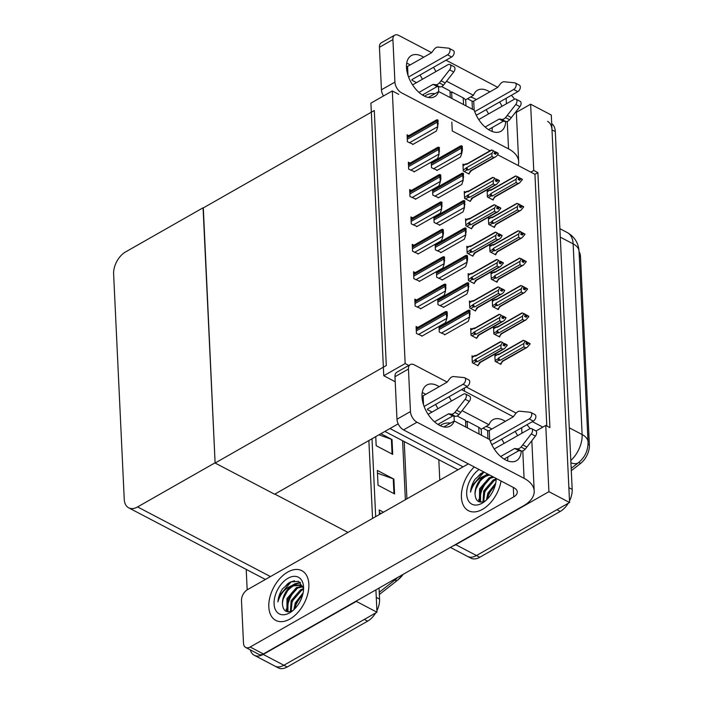 <?xml version="1.0" encoding="UTF-8"?>
<svg xmlns="http://www.w3.org/2000/svg" width="703" height="703" viewBox="0 0 703 703"><rect width="100%" height="100%" fill="white"/><g stroke="black" fill="none" stroke-linecap="round" stroke-linejoin="round"><path stroke-width="1.05" d="M466.23 386.966L516.099 413.1M532.373 421.633L542.83 427.108L545.774 425.429L549.913 427.6L537.883 172.613L533.753 170.442L530.8 172.121L497.575 154.713M536.002 431.001L542.83 427.108M490.044 150.758L452.257 130.96L451.836 122.155M516.345 112.331L530.624 104.202L551.293 115.028L569.571 502.504L476.467 555.537A17.724 10.861 117.7 0 1 467.548 556.407A17.724 10.861 117.7 0 0 476.467 555.537L556.934 509.701L560.238 511.441L479.78 557.268A17.724 10.861 117.7 0 1 470.852 558.138L450.403 547.426M439.779 480.123L438.813 459.692M545.774 425.429L548.902 491.678L455.799 544.711A17.724 10.861 117.7 0 1 453.066 545.906M548.902 491.678L569.571 502.504M530.624 104.202L533.753 170.442M579.061 251.586A15.949 9.772 117.7 0 1 580.511 256.815L589.378 444.929A15.949 9.772 117.7 0 1 580.599 463.426L571.293 470.72M546.802 425.974L534.939 174.291L530.8 172.121M534.939 174.291L537.883 172.613M464.156 164.722L462.952 164.098L463.277 171.014L469.068 174.045L469.033 173.316M465.448 192.112L464.244 191.48L464.569 198.404L470.36 201.436L470.325 200.698M468.031 246.885L466.827 246.252L467.152 253.177L472.943 256.208L472.908 255.47M469.323 274.275L468.119 273.643L468.444 280.567L474.235 283.599L474.2 282.861M470.615 301.666L469.411 301.033L469.736 307.949L475.527 310.981L475.492 310.251M471.906 329.048L470.702 328.415L471.028 335.34L476.819 338.371L476.783 337.633M466.739 219.503L465.535 218.87L465.861 225.786L471.651 228.826L471.616 228.088M412.652 217.868L410.939 216.963L411.264 223.888L417.028 226.454M413.944 245.25L412.23 244.354L412.556 251.27L418.32 253.836M415.236 272.641L413.522 271.736L413.847 278.66L419.612 281.226M416.528 300.032L414.805 299.126L415.139 306.051L420.904 308.617M411.36 190.478L409.647 189.582L409.972 196.497L415.737 199.063M410.069 163.087L408.355 162.191L408.68 169.115L414.445 171.681M408.777 135.705L407.063 134.8L407.389 141.725L413.153 144.291M417.819 327.413L416.097 326.517L416.431 333.433L422.195 335.999M473.198 356.439L471.994 355.806L472.319 362.73L478.11 365.762L478.075 365.024M488.286 190.724L487.082 190.091L487.407 197.016L493.19 200.047L493.155 199.309M489.578 218.115L488.374 217.482L488.699 224.406L494.481 227.438L494.446 226.7M492.162 272.887L490.958 272.254L491.283 279.179L497.065 282.211L497.03 281.472M493.453 300.278L492.249 299.645L492.575 306.561L498.357 309.601L498.322 308.863M494.736 327.66L493.532 327.027L493.866 333.951L499.648 336.983L499.613 336.245M490.87 245.496L489.666 244.872L489.991 251.788L495.773 254.82L495.738 254.082M433.83 216.876L434.094 222.5L439.858 225.065M435.491 216.48L434.99 216.216M432.538 189.494L432.802 195.109L438.567 197.675M434.199 189.089L433.698 188.835M431.247 162.103L431.51 167.727L437.275 170.293M432.907 161.708L432.407 161.444M438.997 326.429L439.261 332.044L445.025 334.61M440.658 326.025L440.157 325.77M437.705 299.039L437.969 304.663L443.734 307.229M439.366 298.643L438.865 298.38M436.414 271.657L436.677 277.272L442.442 279.838M438.074 271.253L437.574 270.989M435.122 244.266L435.385 249.881L441.15 252.447M436.783 243.862L436.282 243.607M496.028 355.05L494.824 354.417L495.158 361.342L500.94 364.374L500.905 363.636M392.309 90.959L370.912 103.148L383.768 375.736L405.165 363.548L392.309 90.959L398.742 94.334M405.165 363.548L408.777 365.437M464.525 391.193L464.375 388.021M383.768 375.736L395.209 381.738M421.993 395.771L422.661 396.123M398.188 423.847L274.636 494.227L215.109 463.031L203.079 208.044L374.286 110.52L386.307 365.507L215.109 463.031M375.648 612.972A17.724 10.861 117.7 0 1 367.634 621.153L364.33 619.422L283.871 665.249A17.724 10.861 117.7 0 1 274.943 666.119A17.724 10.861 117.7 0 0 283.871 665.249L376.966 612.216L356.298 601.39L263.194 654.423A17.724 10.861 117.7 0 1 254.275 655.284A17.724 10.861 117.7 0 1 250.321 649.88M368.873 440.553L372.546 518.419L368.873 440.553M379.058 588.068L379.576 599.123L376.263 597.392L375.912 589.861L376.966 612.216M203.07 207.798L125.556 251.946A17.724 10.861 -62.3 0 0 113.622 273.977L124.246 499.306A17.724 10.861 -62.3 0 0 128.658 507.803A17.724 10.861 -62.3 0 0 137.586 506.933L215.1 462.785L203.308 207.912M274.855 494.104L347.976 532.417M247.175 589.843L246.208 569.404M547.584 121.364A17.724 10.861 117.7 0 1 551.996 129.862L568.868 487.68L572.18 489.411A17.724 10.861 117.7 0 1 569.5 500.984M551.697 123.596A17.724 10.861 117.7 0 1 555.3 131.593L572.18 489.411M568.252 503.26A17.724 10.861 117.7 0 1 560.238 511.441M403.188 574.316A21.266 13.032 117.7 0 1 397.793 579.984A5.905 2.759 -128.1 0 1 397.555 580.23A5.905 2.759 -128.1 0 1 394.866 580.028A23.63 14.482 -62.3 0 0 397.784 577.4M367.634 621.153L287.175 666.989A17.724 10.861 117.7 0 1 278.247 667.85L254.275 655.284M372.01 438.76L375.683 516.635M379.576 599.123A17.724 10.861 117.7 0 1 376.896 610.696M379.427 514.499L379.216 509.974L383.46 512.206M394.585 493.928L378.047 485.255L377.344 470.43L393.882 479.095L394.585 493.928M380.877 433.707L392.019 439.542L392.713 454.375L376.184 445.711L375.754 436.625M378.935 434.814L391.395 439.27A4.728 2.584 -2.7 0 1 392.019 439.542M377.476 473.181L393.258 478.822A4.728 2.584 -2.7 0 1 393.882 479.095M379.339 512.724L381.307 513.427M523.814 346.834L523.823 343.53L525.132 340.946L526.793 341.816L525.853 343.776L527.514 344.646L528.463 343.09L530.115 343.952L527.259 347.282L525.721 347.827L523.814 346.834L500.246 360.261L498.673 360.384L497.926 358.89L495.114 360.49M528.463 343.09L530.115 343.952M500.246 364.005L503.603 360.481M501.388 363.363L502.144 361.254L525.721 347.827M494.912 356.14L498.374 354.057L499.947 353.934L498.374 354.057L497.724 354.54L498.489 354.716L523.673 340.366L525.132 340.946M523.823 343.53L498.638 357.88L497.926 358.89M526.301 344.013L528.445 342.686L529.93 343.758M526.45 342.809L527.399 342.273L526.793 341.957M502.144 361.254A4.016 2.294 60.3 0 0 503.032 361.087L527.259 347.282M525.159 341.359L526.811 342.22M500.246 360.261A4.016 2.294 -119.7 0 1 498.638 357.88M523.287 340.305L499.06 354.101A4.016 2.294 60.3 0 0 498.489 354.716M528.445 342.686L527.399 342.273M526.485 344.11L528.454 342.985M530.106 343.653L528.445 342.792M507.267 345.041L505.606 344.075L507.091 345.138M503.471 345.401L505.615 344.171M503.972 343.609L502.302 342.335L503.972 343.609L503.023 345.164L504.675 346.025L505.624 344.373L507.285 345.34L504.42 348.67L502.882 349.215L500.984 348.222L477.407 361.65A4.016 2.294 -119.7 0 1 475.799 359.268L472.275 361.878M505.624 344.479L507.285 345.34M505.624 344.373L503.656 345.498M505.606 344.075L503.963 343.345M503.612 344.198L504.561 343.653M472.073 357.528L475.544 355.446L474.885 355.929L475.659 356.105A4.016 2.294 -119.7 0 1 476.221 355.49L500.448 341.693M477.109 355.323L475.544 355.446L477.109 355.323M475.659 356.105L500.685 341.895M500.835 341.755L502.302 342.335M477.407 361.65L475.843 361.773L475.087 360.279M500.984 348.222L500.984 344.918L475.799 359.268M502.32 342.748L500.984 344.918M504.42 348.67L480.202 362.476A4.016 2.294 -119.7 0 1 479.305 362.643L502.882 349.215M480.764 361.86L478.558 364.743L479.305 362.643M478.558 364.743L477.416 365.393M522.522 319.443L522.531 316.148L523.849 313.564L525.501 314.426L524.561 316.385L526.222 317.255L527.171 315.7L528.823 316.57L525.967 319.9L524.429 320.445L522.522 319.443L498.954 332.871L497.381 332.994L496.634 331.508L493.822 333.108M527.171 315.7L528.823 316.57M498.963 336.623L502.311 333.09M500.097 335.972L500.852 333.872L524.429 320.445M493.62 328.758L497.083 326.667L498.655 326.544L497.083 326.667L496.432 327.159L497.197 327.326L522.382 312.984L523.849 313.564M522.531 316.148L497.346 330.489L496.634 331.508M525.009 316.622L527.153 315.296L528.638 316.368M525.159 315.419L526.108 314.882L525.501 314.566M500.852 333.872A4.016 2.294 60.3 0 0 501.74 333.697L525.967 319.9M523.867 313.969L525.519 314.839M498.954 332.871A4.016 2.294 -119.7 0 1 497.346 330.489M521.995 312.914L497.768 326.719A4.016 2.294 60.3 0 0 497.197 327.326M527.153 315.296L526.108 314.882M525.194 316.719L527.162 315.594M528.814 316.271L527.153 315.401M521.231 292.061L521.239 288.757L522.557 286.174L524.21 287.044L523.269 289.003L524.93 289.864L525.879 288.318L527.531 289.179L524.675 292.51L523.137 293.054L521.231 292.061L497.662 305.489L496.09 305.612L495.343 304.118L492.531 305.717M525.879 288.318L527.531 289.179M497.671 309.232L501.019 305.7M498.805 308.582L499.561 306.482L523.137 293.054M492.328 301.367L495.791 299.285L497.364 299.162L495.791 299.285L495.14 299.768L495.905 299.935L521.09 285.594L522.557 286.174M521.239 288.757L496.054 303.098L495.343 304.118M523.717 289.232L525.862 287.905L527.347 288.977M523.867 288.037L524.816 287.492L524.21 287.175M499.561 306.482A4.016 2.294 60.3 0 0 500.448 306.315L524.675 292.51M522.575 286.578L524.227 287.448M497.662 305.489A4.016 2.294 -119.7 0 1 496.054 303.098M520.703 285.532L496.476 299.329A4.016 2.294 60.3 0 0 495.905 299.935M525.862 287.905L524.816 287.492M523.902 289.328L525.879 288.212M527.522 288.88L525.862 288.01M519.948 264.671L519.948 261.375L521.266 258.792L522.918 259.653L521.977 261.613L523.638 262.483L524.587 260.927L526.239 261.797L523.384 265.128L521.846 265.664L519.948 264.671L496.371 278.098L494.798 278.221L494.051 276.727L491.239 278.335M524.587 260.927L526.239 261.797M496.38 281.85L499.728 278.318M497.513 281.2L498.269 279.091L521.846 265.664M491.037 273.985L494.499 271.894L496.072 271.771L494.499 271.894L493.849 272.377L494.613 272.553L519.798 258.203L521.266 258.792M519.948 261.375L494.763 275.717L494.051 276.727M522.426 261.85L524.57 260.523L526.055 261.595M522.575 260.646L523.524 260.11L522.918 259.794M498.269 279.091A4.016 2.294 60.3 0 0 499.156 278.924L523.384 265.119M521.283 259.196L522.935 260.057M496.371 278.098A4.016 2.294 -119.7 0 1 494.763 275.717M519.412 258.142L495.184 271.947A4.016 2.294 60.3 0 0 494.613 272.553M524.57 260.523L523.524 260.11M522.61 261.947L524.587 260.822M526.231 261.49L524.57 260.628M505.975 317.651L504.315 316.684L505.8 317.756M502.179 318.011L504.323 316.789M502.68 316.227L501.028 315.357L502.68 316.227L501.731 317.774L503.383 318.644L504.332 316.983L505.984 317.853L504.657 320.137L503.128 321.289L501.59 321.825L499.692 320.832L476.116 334.259A4.016 2.294 -119.7 0 1 474.516 331.878L470.984 334.496M504.332 317.088L505.993 317.958M504.332 316.983L502.364 318.108M504.315 316.684L502.671 315.955M502.32 316.807L503.269 316.271M470.782 330.146L474.253 328.055L473.594 328.538L474.367 328.714A4.016 2.294 -119.7 0 1 474.929 328.108L499.156 314.303M475.817 327.932L474.253 328.055L475.817 327.932M474.367 328.714L499.394 314.505M499.543 314.373L501.011 314.953M476.116 334.259L474.551 334.382L473.796 332.897M499.692 320.832L499.692 317.536L474.516 331.878M501.028 315.357L499.692 317.536M503.128 321.289L478.91 335.085A4.016 2.294 -119.7 0 1 478.014 335.261L501.59 321.825M479.472 334.479L477.267 337.361L478.014 335.261M477.267 337.361L476.124 338.011M504.684 290.269L503.023 289.293L504.508 290.365M500.888 290.62L503.032 289.399M501.388 288.836L499.719 287.562L501.388 288.836L500.439 290.392L502.091 291.253L503.04 289.601L504.692 290.462L503.366 292.747L501.837 293.898L500.299 294.443L498.401 293.45L474.824 306.877A4.016 2.294 -119.7 0 1 473.224 304.487L469.692 307.106M503.04 289.706L504.701 290.567M503.04 289.601L501.072 290.717M503.023 289.293L501.38 288.564M501.028 289.425L501.977 288.88M469.49 302.756L472.961 300.673L472.302 301.156L473.075 301.323A4.016 2.294 -119.7 0 1 473.637 300.717L497.865 286.921M474.525 300.55L472.961 300.673L474.525 300.55M473.075 301.323L498.102 287.114M498.251 286.982L499.719 287.562M474.824 306.877L473.26 307L472.504 305.506M498.401 293.45L498.401 290.146L473.224 304.487M499.736 287.966L498.401 290.146M501.845 293.898L477.618 307.694A4.016 2.294 -119.7 0 1 476.722 307.87L500.299 294.443M478.181 307.088L475.975 309.97L476.722 307.87M475.975 309.97L474.833 310.621M503.392 262.878L501.731 261.911L503.216 262.984M499.596 263.238L501.74 262.017M500.097 261.446L498.445 260.585L500.097 261.446L499.148 263.001L500.8 263.871L501.749 262.21L503.401 263.08L500.545 266.516L499.007 267.052L497.109 266.059L473.532 279.486A4.016 2.294 -119.7 0 1 471.933 277.105L468.409 279.724M501.749 262.316L503.41 263.186M501.749 262.21L499.78 263.335M501.731 261.911L500.088 261.182M499.736 262.034L500.685 261.498M468.198 275.365L471.669 273.282L471.01 273.766L471.783 273.942A4.016 2.294 -119.7 0 1 472.346 273.326L496.573 259.53M473.233 273.159L471.669 273.282L473.233 273.159M471.783 273.942L496.81 259.732M496.959 259.592L498.427 260.18M473.532 279.486L471.968 279.609L471.212 278.116M497.109 266.059L497.109 262.755L471.933 277.105M498.445 260.585L497.109 262.755M500.554 266.507L476.326 280.312A4.016 2.294 -119.7 0 1 475.43 280.479L499.007 267.052M476.889 279.706L474.683 282.588L475.43 280.479M474.683 282.588L473.541 283.239M502.1 235.496L500.439 234.521L501.924 235.593M498.304 235.848L500.448 234.626M498.805 234.064L497.153 233.194L498.805 234.064L497.856 235.61L499.508 236.48L500.457 234.828L502.109 235.69L500.782 237.974L499.253 239.125L497.715 239.67L495.817 238.669L472.24 252.096A4.016 2.294 -119.7 0 1 470.641 249.714L467.117 252.333M500.457 234.925L502.118 235.795M500.457 234.828L498.489 235.944M500.439 234.521L498.796 233.791M498.445 234.653L499.394 234.108M466.906 247.983L470.377 245.892L469.718 246.384L470.492 246.551A4.016 2.294 -119.7 0 1 471.054 245.945L495.281 232.139M471.941 245.769L470.377 245.892L471.941 245.769M470.492 246.551L495.518 232.341M495.668 232.21L497.135 232.79M472.24 252.096L470.676 252.228L469.92 250.734M495.817 238.669L495.817 235.373L470.641 249.714M497.153 233.194L495.817 235.373M499.262 239.125L475.035 252.922A4.016 2.294 -119.7 0 1 474.138 253.098L497.715 239.67M475.597 252.315L473.391 255.198L474.138 253.098M473.391 255.198L472.249 255.848M469.156 310.067L469.999 310.506L469.569 317.466L469.323 313.643A2.953 1.687 60.3 0 1 469.086 312.492L469.015 311.016A2.953 1.687 60.3 0 1 469.156 310.067L468.857 310.823M444.612 334.848L468.251 321.385L469.569 317.466M470.166 314.083L469.323 313.643M446.326 311.455L447.161 311.895L447.328 315.471L446.739 318.854L446.493 315.032A2.953 1.687 60.3 0 1 446.247 313.881L446.177 312.396A2.953 1.687 60.3 0 1 446.326 311.455L446.018 312.211M421.774 336.236L445.421 322.774L446.739 318.854M447.328 315.471L446.493 315.032M428.312 97.471L438.698 91.557L474.182 110.151A23.63 13.498 60.3 0 0 500.861 131.303A23.63 13.498 60.3 0 0 505.703 121.531M423.654 57.242A23.63 13.498 60.3 0 0 411.325 55.581A23.63 13.498 60.3 0 0 406.483 67.444A23.63 13.498 60.3 0 0 417.107 90.608A23.63 13.498 60.3 0 0 434.718 96.636A23.63 13.498 60.3 0 0 438.698 91.557L438.487 86.724M465.43 99.914L473.488 95.327L446.581 81.223M502.039 106.25A23.63 13.498 60.3 0 0 499.622 102.005M489.798 91.908A23.63 13.498 60.3 0 0 477.469 90.239A23.63 13.498 60.3 0 0 473.488 95.327M435.895 71.592A23.63 13.498 60.3 0 0 433.479 67.339M497.768 87.321L446.018 60.194M431.624 52.655L398.768 35.431A8.858 5.062 60.3 0 0 394.735 35.15A8.858 5.062 60.3 0 0 392.915 39.596L379.435 47.277A8.858 5.062 -119.7 0 1 381.254 42.83L394.735 35.15M383.495 95.977A8.858 5.062 -119.7 0 1 381.439 89.791L394.919 82.11L392.915 39.596M394.919 82.11A8.858 5.062 60.3 0 0 401.475 92.778L508.541 148.895L507.25 121.408M381.439 89.791L379.435 47.277M491.995 131.417A23.63 13.498 60.3 0 0 492.241 127.524M488.559 113.93A23.63 13.498 60.3 0 0 486.142 109.686M476.318 99.589A23.63 13.498 60.3 0 0 470.395 97.084M422.415 79.272A23.63 13.498 60.3 0 0 419.999 75.019M410.174 64.922A23.63 13.498 60.3 0 0 406.712 63.147M518.146 165.486A35.44 19.35 177.3 0 0 518.665 161.62A35.44 19.35 177.3 0 0 508.541 148.895M511.327 95.336A35.44 19.35 -2.7 0 1 514.455 99.211M443.848 426.914L454.235 420.992L489.719 439.595A23.63 13.498 60.3 0 0 516.397 460.737A23.63 13.498 60.3 0 0 521.239 450.966M439.19 386.676A23.63 13.498 60.3 0 0 426.862 385.016A23.63 13.498 60.3 0 0 422.02 396.879A23.63 13.498 60.3 0 0 432.644 420.043A23.63 13.498 60.3 0 0 450.254 426.08A23.63 13.498 60.3 0 0 454.235 420.992M289.935 619.035A28.058 17.197 -62.3 0 0 307.817 593.71A28.058 17.197 -62.3 0 0 301.851 570.695A28.058 17.197 -62.3 0 0 287.72 572.066A28.058 17.197 -62.3 0 0 269.847 597.392A28.058 17.197 -62.3 0 0 275.804 620.406A28.058 17.197 -62.3 0 0 289.935 619.035A28.058 17.197 117.7 0 1 275.804 620.406A28.058 17.197 117.7 0 1 269.847 597.392A28.058 17.197 117.7 0 1 287.72 572.066A28.058 17.197 117.7 0 1 301.851 570.695A28.058 17.197 117.7 0 1 307.817 593.71A28.058 17.197 117.7 0 1 289.935 619.035M482.539 509.324A28.058 17.197 -62.3 0 0 501.037 480.993A28.058 17.197 117.7 0 1 482.539 509.324A28.058 17.197 117.7 0 1 468.409 510.686A28.058 17.197 -62.3 0 0 482.539 509.324M480.966 429.348L489.024 424.761L462.117 410.657M287.29 609.94A20.677 12.672 117.7 0 1 297 588.358M299.953 585.986A20.677 12.672 117.7 0 1 301.007 585.318M285.462 586.214A20.677 12.672 117.7 0 1 288.625 582.945M479.894 500.228A20.677 12.672 117.7 0 1 489.604 478.646M478.058 476.502A20.677 12.672 117.7 0 1 481.23 473.233M245.699 647.454A8.858 5.431 -62.3 0 0 250.163 647.024L263.388 653.957A8.858 5.431 117.7 0 1 258.932 654.388L245.699 647.454A8.858 5.431 -62.3 0 1 243.493 643.201L241.489 600.687A8.858 5.431 -62.3 0 1 247.456 589.676L468.33 463.857M263.388 653.957L523.603 505.729A35.44 19.35 177.3 0 0 534.201 491.054A35.44 19.35 177.3 0 0 524.078 478.33L417.011 422.213L403.531 429.893L513.902 487.741A11.81 6.45 -2.7 0 1 517.276 491.986A11.81 6.45 -2.7 0 1 513.744 496.872L250.163 647.024M517.575 435.693A23.63 13.498 60.3 0 0 515.158 431.44M505.334 421.343A23.63 13.498 60.3 0 0 493.005 419.682A23.63 13.498 60.3 0 0 489.024 424.761M451.431 401.026A23.63 13.498 60.3 0 0 449.015 396.773M513.304 416.756L461.555 389.629M447.161 382.089L414.304 364.875A8.858 5.062 60.3 0 0 410.271 364.585A8.858 5.062 60.3 0 0 408.452 369.04L394.972 376.711A8.858 5.062 -119.7 0 1 396.791 372.265L410.271 364.585M403.531 429.893A8.858 5.062 -119.7 0 1 396.975 419.234L410.455 411.554L408.452 369.04M410.455 411.554A8.858 5.062 60.3 0 0 417.011 422.213M396.975 419.234L394.972 376.711M507.531 460.852A23.63 13.498 60.3 0 0 507.777 456.968M504.095 443.373A23.63 13.498 60.3 0 0 501.678 439.12M491.854 429.023A23.63 13.498 60.3 0 0 485.931 426.528M437.951 408.707A23.63 13.498 60.3 0 0 435.535 404.453M425.71 394.357A23.63 13.498 60.3 0 0 422.248 392.582M474.261 466.968A28.058 17.197 -62.3 0 0 468.409 510.686A28.058 17.197 117.7 0 1 474.261 466.968M526.863 424.77A35.44 19.35 -2.7 0 1 529.992 428.645M467.864 282.685L468.708 283.124L468.277 290.075L468.031 286.253A2.953 1.687 60.3 0 1 467.794 285.11L467.723 283.625A2.953 1.687 60.3 0 1 467.864 282.685L467.565 283.432M443.321 307.466L466.959 293.995L468.277 290.075M468.875 286.692L468.031 286.253M466.572 255.294L467.416 255.734L467.583 259.31L466.985 262.694L466.739 258.871A2.953 1.687 60.3 0 1 466.502 257.72L466.432 256.235A2.953 1.687 60.3 0 1 466.572 255.294L466.274 256.05M442.029 280.075L465.667 266.604L466.985 262.694M467.583 259.31L466.739 258.871M465.281 227.904L466.124 228.343L465.694 235.303L465.448 231.48A2.953 1.687 60.3 0 1 465.21 230.329L465.14 228.853A2.953 1.687 60.3 0 1 465.281 227.904L464.982 228.66M440.737 252.685L464.375 239.222L465.694 235.303M466.291 231.92L465.448 231.48M445.034 284.074L445.869 284.513L445.447 291.464L445.201 287.641A2.953 1.687 60.3 0 1 444.955 286.499L444.885 285.014A2.953 1.687 60.3 0 1 445.034 284.074L444.727 284.82M420.482 308.854L444.129 295.383L445.447 291.464M446.036 288.081L445.201 287.641M443.742 256.683L444.577 257.122L444.155 264.082L443.909 260.251A2.953 1.687 60.3 0 1 443.663 259.108L443.593 257.623A2.953 1.687 60.3 0 1 443.742 256.683L443.435 257.439M419.19 281.464L442.837 267.992L444.155 264.082M444.744 260.69L443.909 260.251M442.451 229.292L443.285 229.732L443.452 233.308L442.864 236.691L442.618 232.869A2.953 1.687 60.3 0 1 442.372 231.718L442.301 230.241A2.953 1.687 60.3 0 1 442.451 229.292L442.143 230.048M417.898 254.073L441.546 240.611L442.864 236.691M443.452 233.308L442.618 232.869M441.159 201.91L441.994 202.35L441.572 209.301L441.326 205.478A2.953 1.687 60.3 0 1 441.08 204.336L441.009 202.851A2.953 1.687 60.3 0 1 441.159 201.91L440.851 202.666M416.607 226.691L440.254 213.22L441.572 209.301M442.161 205.917L441.326 205.478M465.966 105.845L465.738 101.056A8.858 4.833 177.3 0 0 463.207 97.875L451.634 91.812L450.061 92.708M412.564 84.878L447.987 64.702A3.77 2.311 117.7 0 1 449.885 64.518A3.77 2.311 117.7 0 1 449.612 69.825L439.375 82.945A5.905 3.62 117.7 0 1 435.605 84.729L439.744 86.891L437.187 86.539L422.389 94.975M416.528 82.629L412.204 80.362A1.178 0.641 -2.7 0 1 411.861 79.94A1.178 0.641 -2.7 0 1 412.222 79.448L451.651 56.987A3.77 2.311 -62.3 0 0 454.059 53.577A3.77 2.311 -62.3 0 0 453.259 50.484L449.12 48.322A3.77 2.311 117.7 0 1 449.92 51.416A3.77 2.311 117.7 0 1 447.521 54.816L451.651 56.987M408.575 77.005L447.521 54.816M485.123 127.058L499.2 119.044L501.757 119.387L505.888 121.557A5.905 3.62 117.7 0 0 509.657 119.774L519.886 106.663A3.77 2.311 -62.3 0 0 520.167 101.346L516.028 99.185A3.77 2.311 117.7 0 0 514.13 99.369L478.708 119.545M476.142 114.993A7.092 3.867 177.3 0 0 478.365 114.114L517.795 91.645A3.77 2.311 -62.3 0 0 520.202 88.244A3.77 2.311 -62.3 0 0 519.403 85.151L515.264 82.98A3.77 2.311 117.7 0 1 516.064 86.074A3.77 2.311 117.7 0 1 513.665 89.483L517.795 91.645M474.718 111.663L513.665 89.483M467.504 98.736L472.047 101.118A1.178 0.641 177.3 0 0 473.717 101.065L474.138 110.134M499.2 119.044L503.33 121.206L488.532 129.642M505.888 121.557L503.33 121.206M509.657 119.774L505.527 117.612A5.905 3.62 117.7 0 1 501.757 119.387M505.527 117.612L515.756 104.492A3.77 2.311 117.7 0 0 516.028 99.185M511.38 117.621L507.241 115.459M406.475 67.198A7.092 3.867 -2.7 0 1 407.573 66.407L431.563 52.743L433.953 49.57A5.905 3.62 117.7 0 1 437.688 47.075L448.584 48.164A3.77 2.311 117.7 0 1 449.12 48.322M515.264 82.98A3.77 2.311 117.7 0 0 514.728 82.822L503.831 81.741A5.905 3.62 117.7 0 0 500.097 84.237L497.706 87.4L473.717 101.065M418.979 92.392L433.057 84.378L437.187 86.539M433.057 84.378L435.605 84.729M439.744 86.891A5.905 3.62 117.7 0 0 443.514 85.116L453.743 71.996A3.77 2.311 -62.3 0 0 454.024 66.688L449.885 64.518M443.514 85.116L439.375 82.945M445.236 82.954L441.097 80.792M451.95 98.499L451.634 91.812M435.052 93.64A8.858 4.833 177.3 0 0 424.788 96.293M450.298 97.629L449.982 90.942L441.598 86.548M481.502 435.28L481.274 430.5A8.858 4.833 177.3 0 0 478.743 427.31L467.17 421.246L465.597 422.143M428.101 414.313L463.523 394.137A3.77 2.311 117.7 0 1 465.421 393.952A3.77 2.311 117.7 0 1 465.149 399.269L454.911 412.38A5.905 3.62 117.7 0 1 451.141 414.164L455.28 416.325L452.723 415.983L437.925 424.41M432.064 412.063L427.74 409.796A1.178 0.641 -2.7 0 1 427.398 409.374A1.178 0.641 -2.7 0 1 427.758 408.882L467.187 386.422A3.77 2.311 -62.3 0 0 469.595 383.012A3.77 2.311 -62.3 0 0 468.796 379.919L464.657 377.757A3.77 2.311 117.7 0 1 465.456 380.85A3.77 2.311 117.7 0 1 463.057 384.251L467.187 386.422M424.111 406.439L463.057 384.251M500.659 456.502L514.737 448.479L517.285 448.83L521.424 450.992A5.905 3.62 117.7 0 0 525.194 449.217L535.422 436.097A3.77 2.311 -62.3 0 0 535.704 430.79L531.565 428.619A3.77 2.311 117.7 0 0 529.667 428.804L494.244 448.98M491.678 444.428A7.092 3.867 177.3 0 0 493.901 443.549L533.331 421.088A3.77 2.311 -62.3 0 0 535.739 417.679A3.77 2.311 -62.3 0 0 534.939 414.585L530.8 412.424A3.77 2.311 117.7 0 1 531.6 415.517A3.77 2.311 117.7 0 1 529.201 418.918L533.331 421.088M490.255 441.106L529.201 418.918M483.04 428.171L487.583 430.552A1.178 0.641 177.3 0 0 489.253 430.508L489.675 439.568M514.737 448.479L518.867 450.649L504.069 459.077M521.424 450.992L518.867 450.649M525.194 449.217L521.064 447.046A5.905 3.62 117.7 0 1 517.285 448.83M521.064 447.046L531.292 433.927A3.77 2.311 117.7 0 0 531.565 428.619M526.916 447.064L522.777 444.894M422.011 396.633A7.092 3.867 -2.7 0 1 423.109 395.842L447.099 382.177L449.489 379.014A5.905 3.62 117.7 0 1 453.224 376.518L464.121 377.599A3.77 2.311 117.7 0 1 464.657 377.757M530.8 412.424A3.77 2.311 117.7 0 0 530.264 412.266L519.368 411.176A5.905 3.62 117.7 0 0 515.633 413.672L513.243 416.844L489.253 430.508M434.516 421.835L448.593 413.812L452.723 415.983M448.593 413.812L451.141 414.164M455.28 416.325A5.905 3.62 117.7 0 0 459.05 414.55L469.279 401.431A3.77 2.311 -62.3 0 0 469.56 396.123L465.421 393.952M459.05 414.55L454.911 412.38M460.773 412.397L456.634 410.227M467.486 427.934L467.17 421.246M450.588 423.074A8.858 4.833 177.3 0 0 440.324 425.728M465.834 427.072L465.518 420.385L457.135 415.991M496.204 478.462A20.677 12.672 117.7 0 1 496.195 478.84A20.677 12.672 117.7 0 1 484.086 501.96A20.677 12.672 117.7 0 1 482.249 503.137A20.677 12.672 117.7 0 1 466.748 495.123A20.677 12.672 117.7 0 1 479.095 469.499M489.64 475.026L486.019 476.186C479.314 480.386 475.65 486.327 475.035 494.007A14.763 9.051 -62.3 0 1 484.982 475.65C477.68 478.541 472.864 484.042 470.535 492.153C470.843 487.706 472.354 483.4 475.043 479.226L482.908 472.267M488.611 474.481L484.982 475.65M493.778 477.188L490.149 478.356L480.632 489.367L480.527 501.362L481.16 502.127M492.741 476.652L489.121 477.812L479.595 488.822L479.49 500.826L480.764 502.118M496.072 479.771L494.288 480.518L484.771 491.538L483.743 501.626M495.975 478.971L493.251 479.982L483.734 490.993L482.996 501.863M495.36 484.727L488.901 493.699L487.539 498.919M495.72 483.137L487.864 493.163L486.406 500.044M485.527 500.8C479.112 503.673 475.615 501.406 475.035 494.007M492.495 487.627L488.154 495.87M488.365 485.457L484.024 493.699M484.226 483.295L479.885 491.538M478.725 499.35L479.095 501.784M488.137 474.235L487.065 474.806M480.096 481.124L475.755 489.367M484.007 472.073L472.135 485.773L470.535 492.153M487.627 473.971L484.727 475.729M288.019 578.253A20.677 12.672 117.7 0 1 303.591 588.56A20.677 12.672 117.7 0 1 291.481 611.672A20.677 12.672 117.7 0 1 289.645 612.849A20.677 12.672 117.7 0 1 274.082 603.947A20.677 12.672 117.7 0 1 288.019 578.253M303.213 587.796L300.33 584.905L292.378 585.362C285.084 588.253 280.26 593.754 277.931 601.865C278.247 597.418 279.75 593.112 282.439 588.938L290.304 581.979L298.555 581.328L303.221 587.849M302.888 586.548L301.359 585.45M300.831 585.195L293.415 585.898C286.71 590.098 283.045 596.039 282.43 603.719A14.763 9.051 -62.3 0 1 292.378 585.362M302.598 586.847L297.554 588.068L288.028 599.079L287.922 611.074L288.564 611.838M302.193 586.364L296.517 587.523L287 598.543L286.894 610.538L288.16 611.83M303.468 589.492L301.684 590.23L292.167 601.25L291.147 611.338M303.371 588.683L300.647 589.694L291.13 600.705L290.401 611.575M302.756 594.439L296.297 603.411L294.935 608.631M303.116 592.849L295.269 602.875L293.801 609.756M292.931 610.52C286.508 613.385 283.01 611.118 282.43 603.719M299.891 597.339L295.559 605.582M295.761 595.177L291.42 603.411M291.622 593.007L287.29 601.25M286.121 609.062L286.49 611.496M300.524 582.646L294.46 584.518M287.492 590.836L283.151 599.079M294.46 580.722L290.963 582.005L279.53 595.485L277.931 601.865M300.216 582.374L294.583 583.903L292.123 585.441M463.989 200.522L464.832 200.961L464.402 207.921L464.156 204.09A2.953 1.687 60.3 0 1 463.918 202.947L463.848 201.462A2.953 1.687 60.3 0 1 463.989 200.522L463.69 201.278M439.445 225.303L463.092 211.831L464.402 207.921M464.999 204.529L464.156 204.09M462.697 173.131L463.541 173.571L463.119 180.53L462.864 176.708A2.953 1.687 60.3 0 1 462.627 175.557L462.556 174.072A2.953 1.687 60.3 0 1 462.697 173.131L462.398 173.887M438.154 197.912L461.801 184.45L463.119 180.53M463.708 177.147L462.864 176.708M461.405 145.749L462.249 146.189L462.416 149.757L461.827 153.14L461.414 152.929L461.572 149.317A2.953 1.687 60.3 0 1 461.335 148.175L461.265 146.69A2.953 1.687 60.3 0 1 461.405 145.749L461.106 146.496M436.862 170.53L460.509 157.059L461.827 153.14M462.416 149.757L461.572 149.317M518.656 237.28L518.656 233.985L519.974 231.401L521.626 232.271L520.695 234.231L522.347 235.092L523.296 233.537L524.948 234.407L522.092 237.737L520.554 238.282L518.656 237.28L495.079 250.716L493.506 250.839L492.759 249.345L489.947 250.945M523.296 233.537L524.948 234.407M495.088 254.46L498.436 250.927M496.221 253.809L496.977 251.709L520.554 238.282M489.745 246.595L493.207 244.512L494.78 244.38L493.207 244.512L492.557 244.996L493.321 245.162L518.506 230.821L519.974 231.401M518.656 233.985L493.471 248.326L492.759 249.345M521.134 234.459L523.278 233.132L524.763 234.204M521.283 233.264L522.232 232.719L521.626 232.403M496.977 251.709A4.016 2.294 60.3 0 0 497.865 251.533L522.092 237.737M519.992 231.805L521.644 232.675M495.079 250.716A4.016 2.294 -119.7 0 1 493.471 248.326M518.12 230.76L493.893 244.556A4.016 2.294 60.3 0 0 493.321 245.162M523.278 233.132L522.232 232.719M521.318 234.556L523.296 233.44M524.939 234.108L523.278 233.238M517.364 209.898L517.364 206.594L518.682 204.011L520.334 204.881L519.403 206.84L521.055 207.71L522.004 206.155L523.656 207.016L520.8 210.346L519.262 210.891L517.364 209.898L493.787 223.326L492.214 223.449L491.467 221.955L488.655 223.554M522.004 206.155L523.656 207.016M493.796 227.069L497.144 223.536M494.93 226.428L495.685 224.319L519.262 210.891M488.453 219.204L491.915 217.122L493.488 216.999L491.915 217.122L491.265 217.605L492.03 217.781L517.215 203.431L518.682 204.011M517.364 206.594L492.179 220.944L491.467 221.955M519.842 207.077L521.986 205.751L523.471 206.823M519.992 205.874L520.941 205.329L520.343 205.021M495.685 224.319A4.016 2.294 60.3 0 0 496.573 224.152L520.8 210.346M518.7 204.424L520.352 205.285M493.787 223.326A4.016 2.294 -119.7 0 1 492.179 220.944M516.828 203.369L492.601 217.165A4.016 2.294 60.3 0 0 492.03 217.781M521.986 205.751L520.941 205.329M520.035 207.174L522.004 206.049M523.647 206.717L521.995 205.847M516.072 182.508L516.072 179.212L517.39 176.629L519.042 177.49L518.111 179.45L519.763 180.32L520.712 178.764L522.364 179.634L519.508 182.965L517.97 183.501L516.072 182.508L492.495 195.935L490.922 196.058L490.176 194.573L487.364 196.172M520.712 178.764L522.364 179.634M492.504 199.687L495.852 196.155M493.638 199.037L494.394 196.937L517.97 183.501M487.161 191.822L490.624 189.731L492.197 189.608L490.624 189.731L489.973 190.223L490.738 190.39L515.923 176.049L517.39 176.629M516.072 179.212L490.887 193.553L490.176 194.573M518.55 179.687L520.695 178.36L522.18 179.432M518.7 178.483L519.649 177.947L519.051 177.631M494.394 196.937A4.016 2.294 60.3 0 0 495.281 196.761L519.508 182.965M517.408 177.033L519.06 177.903M492.495 195.935A4.016 2.294 -119.7 0 1 490.887 193.553M515.536 175.978L491.309 189.784A4.016 2.294 60.3 0 0 490.738 190.39M520.695 178.36L519.649 177.947M518.744 179.783L520.712 178.659M522.355 179.327L520.703 178.465M439.867 174.52L440.702 174.959L440.869 178.536L440.28 181.919L440.034 178.096A2.953 1.687 60.3 0 1 439.788 176.945L439.718 175.46A2.953 1.687 60.3 0 1 439.867 174.52L439.56 175.275M415.315 199.301L438.962 185.838L440.28 181.919M440.869 178.536L440.034 178.096M438.575 147.129L439.41 147.568L438.988 154.528L438.742 150.706A2.953 1.687 60.3 0 1 438.496 149.563L438.426 148.078A2.953 1.687 60.3 0 1 438.575 147.129L438.268 147.885M414.023 171.919L437.67 158.447L438.988 154.528M439.577 151.145L438.742 150.706M437.284 119.747L438.118 120.187L437.697 127.146L437.451 123.315A2.953 1.687 60.3 0 1 437.204 122.173L437.134 120.688A2.953 1.687 60.3 0 1 437.284 119.747L436.985 120.503M412.731 144.528L436.378 131.057L437.697 127.146M438.285 123.754L437.451 123.315M500.808 208.106L499.148 207.139L500.633 208.202M497.012 208.457L499.156 207.236M497.513 206.673L495.843 205.399L497.513 206.673L496.564 208.229L498.216 209.09L499.165 207.438L500.826 208.404L497.961 211.735L496.423 212.28L494.525 211.287L470.948 224.714A4.016 2.294 -119.7 0 1 469.349 222.333L465.825 224.942M499.174 207.543L500.826 208.404M499.165 207.438L497.197 208.563M499.148 207.139L497.504 206.41M497.153 207.262L498.102 206.717M465.614 220.593L469.086 218.51L468.426 218.993L469.2 219.169A4.016 2.294 -119.7 0 1 469.762 218.554L493.989 204.758M470.65 218.387L469.086 218.51L470.65 218.387M469.2 219.169L494.227 204.96M494.376 204.819L495.843 205.399M470.948 224.714L469.384 224.837L468.629 223.343M494.525 211.287L494.525 207.983L469.349 222.333M495.861 205.803L494.525 207.983M497.97 211.735L473.743 225.54A4.016 2.294 -119.7 0 1 472.847 225.707L496.423 212.28M474.305 224.925L472.1 227.807L472.847 225.707M472.1 227.807L470.957 228.457M499.517 180.715L497.856 179.748L499.341 180.82M495.72 181.075L497.865 179.854M496.221 179.283L494.569 178.421L496.221 179.283L495.272 180.838L496.924 181.708L497.873 180.047L499.525 180.917L496.67 184.353L495.132 184.889L493.234 183.896L469.657 197.323A4.016 2.294 -119.7 0 1 468.057 194.942L464.534 197.561M497.882 180.153L499.534 181.023M497.873 180.047L495.905 181.172M497.856 179.748L496.213 179.019M495.861 179.871L496.81 179.335M464.323 193.211L467.794 191.119L467.135 191.603L467.908 191.778A4.016 2.294 -119.7 0 1 468.47 191.172L492.698 177.367M469.358 190.996L467.794 191.119L469.358 190.996M467.908 191.778L492.935 177.569M493.084 177.437L494.552 178.017M469.657 197.323L468.093 197.446L467.337 195.952M493.234 183.896L493.234 180.601L468.057 194.942M494.569 178.421L493.234 180.601M496.678 184.353L472.451 198.149A4.016 2.294 -119.7 0 1 471.555 198.325L495.132 184.889M473.014 197.543L470.808 200.425L471.555 198.325M470.808 200.425L469.666 201.076M498.225 153.333L496.564 152.358L498.049 153.43M494.429 153.685L496.573 152.463M494.93 151.901L493.26 150.627L494.93 151.901L493.981 153.456L495.633 154.317L496.582 152.665L498.234 153.526L496.907 155.811L495.378 156.962L493.84 157.507L491.942 156.505L468.365 169.941A4.016 2.294 -119.7 0 1 466.766 167.551L463.242 170.17M496.59 152.762L498.242 153.632M496.582 152.665L494.613 153.781M496.564 152.358L494.921 151.628M494.569 152.489L495.518 151.945M463.031 165.82L466.502 163.737L465.843 164.221L466.616 164.388A4.016 2.294 -119.7 0 1 467.179 163.781L491.406 149.985M468.066 163.614L466.502 163.737L468.066 163.614M466.616 164.388L491.643 150.178M491.792 150.047L493.26 150.627M468.365 169.941L466.801 170.064L466.045 168.571M491.942 156.505L491.942 153.21L466.766 167.551M493.278 151.031L491.942 153.21M495.387 156.962L471.159 170.759A4.016 2.294 -119.7 0 1 470.272 170.934L493.84 157.507M471.722 170.152L469.516 173.035L470.272 170.934M469.516 173.035L468.374 173.685M389.945 428.54L463.066 466.862M455.799 544.711L479.78 557.268M580.599 463.426L578.745 462.451M589.378 444.929L588.042 444.226M580.511 256.815L579.281 256.173M263.194 654.423L287.175 666.989M137.586 506.933L270.462 576.574M588.042 441.967A20.677 11.283 177.3 0 0 582.128 434.542L573.138 243.879A20.677 11.283 -2.7 0 1 579.044 251.296L588.042 441.967C588.156 450.447 584.975 457.337 578.516 462.636A20.677 9.675 -128.1 0 1 570.924 462.776M570.81 460.509A23.63 14.482 -62.3 0 0 582.128 434.542L569.272 427.802M560.282 237.139L573.138 243.879A23.63 14.482 -62.3 0 0 567.259 232.544L559.878 228.677M555.3 131.593L551.996 129.862M405.376 499.719L402.599 440.711M379.251 592.278L394.866 580.028L393.979 579.562M392.089 454.05L391.395 439.27M393.952 493.594L393.258 478.822M498.673 360.384L496.116 361.843M475.843 361.773L473.277 363.231M497.381 332.994L494.824 334.452M496.09 305.612L493.532 307.07M494.798 278.221L492.241 279.68M474.551 334.382L471.985 335.841M473.26 307L470.694 308.459M471.968 279.609L469.402 281.068M470.676 252.228L468.119 253.678M441.308 333.117L469.156 317.246M439.147 329.549L469.086 312.492M439.076 328.064L469.015 311.016M418.47 334.505L446.326 318.635M416.308 330.937L446.247 313.881M416.238 329.452L446.177 312.396M506.415 103.763L506.16 98.279M524.078 478.33L522.786 450.851M521.951 433.197L521.688 427.714M513.744 496.872L513.304 487.425M440.016 305.726L467.864 289.864M437.855 302.158L467.794 285.11M437.784 300.682L467.723 283.625M438.725 278.344L466.572 262.474M436.563 274.776L466.502 257.72M436.493 273.291L466.432 256.235M437.433 250.953L465.289 235.092M435.271 247.386L465.21 230.329M435.201 245.901L465.14 228.853M417.178 307.114L445.034 291.253M415.016 303.547L444.955 286.499M414.946 302.062L444.885 285.014M415.886 279.732L443.742 263.862M413.724 276.165L443.663 259.108M413.654 274.68L443.593 257.623M414.594 252.342L442.451 236.472M412.433 248.774L442.372 231.718M412.362 247.289L442.301 230.241M413.302 224.96L441.159 209.09M411.141 221.383L441.08 204.336M411.07 219.907L441.009 202.851M463.523 104.562L463.207 97.875M472.425 109.237L472.047 101.118M412.16 79.483L412.204 80.362M519.886 106.663L515.756 104.492M407.573 66.407L407.995 75.335M453.743 71.996L449.612 69.825M479.059 434.006L478.743 427.31M487.961 438.672L487.583 430.552M427.696 408.918L427.74 409.796M535.422 436.097L531.292 433.927M423.109 395.842L423.531 404.77M469.279 401.431L465.149 399.269M454.252 421L454.024 416.158M436.141 223.572L463.998 207.701M433.979 220.004L463.918 202.947M433.909 218.519L463.848 201.462M434.849 196.181L462.706 180.311M432.688 192.613L462.627 175.557M432.617 191.128L462.556 174.072M433.558 168.79L461.414 152.929M431.396 165.223L461.335 148.175M431.326 163.746L461.265 146.69M493.506 250.839L490.949 252.298M492.214 223.449L489.657 224.907M490.922 196.058L488.365 197.517M412.011 197.569L439.867 181.699M409.849 194.002L439.788 176.945M409.779 192.517L439.718 175.46M410.719 170.179L438.575 154.317M408.557 166.611L438.496 149.563M408.487 165.126L438.426 148.078M409.427 142.797L437.284 126.927M407.265 139.229L437.204 122.173M407.195 137.744L437.134 120.688M469.384 224.837L466.827 226.296M468.093 197.446L465.535 198.905M466.801 170.064L464.244 171.523M384.884 431.431L457.996 469.745M128.658 507.803L265.391 579.457M579.044 251.296C578.516 243.071 574.588 236.823 567.259 232.544M578.516 462.636L571.188 468.391M404.225 441.563L406.923 498.84M403.197 574.316L397.555 580.23L379.356 594.492M497.381 354.286L494.886 355.7M474.543 355.674L472.056 357.089M496.09 326.895L493.594 328.31M494.798 299.504L492.302 300.928M493.506 272.123L491.01 273.537M473.251 328.283L470.764 329.698M471.959 300.893L469.472 302.316M470.667 273.511L468.18 274.926M469.376 246.12L466.889 247.535M439.024 326.957L468.435 310.199M416.185 328.345L445.597 311.587M518.665 161.62L516.292 111.285M534.201 491.054L531.828 440.728M437.732 299.566L467.144 282.817M436.44 272.184L465.852 255.426M435.148 244.793L464.56 228.044M414.893 300.954L444.305 284.205M413.601 273.572L443.013 256.815M412.31 246.182L441.721 229.424M411.018 218.8L440.43 202.042M423.558 95.67L423.487 94.343M439.094 425.104L439.024 423.786M433.856 217.412L463.268 200.654M432.565 190.021L461.976 173.263M431.273 162.63L460.685 145.881M492.214 244.732L489.719 246.147M490.922 217.35L488.427 218.765M489.631 189.959L487.135 191.374M409.726 191.409L439.147 174.652M408.434 164.019L437.855 147.27M407.142 136.637L436.563 119.879M468.084 218.73L465.597 220.153M466.792 191.348L464.305 192.763M465.5 163.957L463.013 165.381"/></g></svg>
